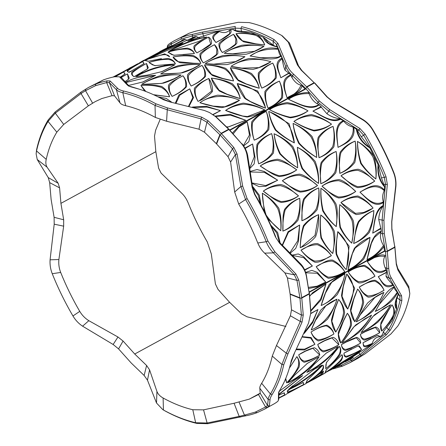 <?xml version="1.0" encoding="UTF-8"?>
<svg xmlns="http://www.w3.org/2000/svg" width="446" height="446" viewBox="0 0 446 446"><rect width="100%" height="100%" fill="white"/><g stroke="black" fill="none" stroke-linecap="round" stroke-linejoin="round"><path stroke-width="0.67" d="M228.012 156.657L216.349 143.657L219.856 134.67L232.511 148.78L235.421 154.572L230.593 162.049L228.012 156.657L232.511 148.78L233.86 147.548L237.088 153.965L235.421 154.572L240.924 186.506L234.68 192.009L230.593 162.049M300.983 264.216L301.178 265.426L279.53 243.176L279.324 242.172L300.983 264.216C303.676 267.221 305.477 270.895 306.391 275.249L309.334 293.936L301.803 298.04L299.968 298.201L290.162 294.327L287.408 277.903L284.894 272.891L264.64 253.155C261.752 250.518 259.472 247.129 257.794 242.992C252.442 229.629 246.08 216.65 238.721 204.062L234.68 192.009M301.803 298.04L298.792 280.088L295.888 273.989L294.36 274.875L296.975 280.372L287.408 277.903M284.894 272.891L294.36 274.875L273.443 252.876C270.399 249.855 267.99 246.136 266.229 241.726C260.419 227.22 253.518 213.138 245.529 199.474L240.924 186.506L242.68 186.133L237.088 153.965M329.666 109.571L328.791 111.188L358.874 130.003L359.922 128.515L329.666 109.571L319.364 100.991L306.614 86.78L314.146 82.677M319.264 104.788L318.918 104.554C309.976 110.257 298.541 103.712 288.523 99.319C294.237 95.243 301.095 93.342 309.089 93.61L308.37 92.467C300.61 92.679 293.998 94.959 288.523 99.319C298.591 103.963 310.75 111.316 319.264 104.788L326.924 113.758L328.791 111.188L318.009 102.223L305.354 88.113L305.036 88.927L229.673 129.964M233.86 147.548L221.116 133.337L228.647 129.234L241.386 143.45C244.246 146.896 246.086 150.625 246.906 154.639L252.118 187.22L254.616 194.439C262.666 208.204 269.613 222.387 275.466 236.999L279.53 243.176M314.77 82.984L327.425 97.1L332.855 101.515L363.406 119.812C367.392 122.477 370.609 125.884 373.051 130.031C381.04 143.696 387.942 157.784 393.751 172.29C395.513 176.755 396.238 181.388 395.92 186.188L391.794 221.818L391.889 228.692L394.833 247.379L387.301 251.483L385.467 251.644L384.58 251.288L309.279 292.292M299.968 298.201L296.975 280.372L298.792 280.088M295.888 273.989L274.836 251.778L267.935 241.096C262.086 226.49 255.134 212.302 247.084 198.542L242.68 186.133M241.386 143.45L229.266 129.541M243.65 145.937L248.801 141.711L250.323 135.394L247.218 121.808L238.655 126.458L232.477 132.936M249.989 168.387L254.181 163.866L255.051 157.455L252.598 143.974L244.971 148.083M250.462 171.353L257.052 169.541L264.333 171.481L277.696 180.217L265.877 186.261L259.059 186.623L252.163 183.401M261.061 205.288L259.321 195.203L253.083 186.913M280.166 242.97L277.674 232.55L270.722 225.001M282.285 244.993L288.094 231.686L299.64 225.007L298.513 241.169L295.72 248.416L290.424 253.021M304.791 270.17L312.378 266L303.648 256.695L298.268 253.952L292.37 255.051M305.755 272.779L317.173 273.275L325.719 282.056L317.463 272.439L311.854 270.365L305.638 272.406M308.749 288.506L316.944 286.839L325.468 282.195M383.387 202.434C374.607 208.55 366.963 198.721 359.967 192.159C367.164 198.643 374.194 206.754 383.337 201.865L383.064 205.6C374.305 210.01 374.595 223.229 372.705 233.147L380.94 228.692L381.207 231.234C371.273 234.891 369.606 248.862 367.025 259.566C373.464 257.331 379.1 253.049 383.934 246.716L384.58 251.288M359.967 192.159C367.415 187.721 376.864 181.31 384.391 190.091L384.246 190.659C376.24 183.128 367.549 187.9 359.967 192.159M369.862 147.894L369.595 147.464C362.944 143.116 358.668 137.162 356.772 129.602L356.243 129.078C357.904 137.251 362.447 143.523 369.862 147.894L378.091 164.685C377.132 173.511 379.295 180.925 384.58 186.924L384.391 190.091M356.243 129.078L353.65 127.344C356.215 139.185 345.784 143.517 338.023 147.37C336.97 137.385 333.497 124.718 343.359 120.732L339.913 118.781C331.222 122.728 321.806 115.436 312.925 111.126C321.912 115.698 332.214 124.083 340.677 119.076M321.142 106.627L312.925 111.126L321.454 107.046M254.209 140.172C260.403 137.769 265.264 134.246 268.793 129.596C269.501 123.614 268.648 117.566 266.24 111.45C260.051 113.881 255.212 117.354 251.722 121.875C251.176 127.545 252.001 133.638 254.209 140.172C252.263 133.767 251.711 127.902 252.559 122.572C255.77 117.789 260.33 114.081 266.24 111.45C268.353 117.504 268.843 123.492 267.706 129.412C264.595 134.029 260.096 137.619 254.209 140.172M258.686 163.81C264.846 161.469 269.746 157.89 273.392 153.078C274.34 146.762 273.749 140.273 271.62 133.622C265.431 136.008 260.559 139.548 257.007 144.231C256.26 150.28 256.824 156.808 258.686 163.81C257.063 156.947 256.762 150.659 257.766 144.95C261.083 139.999 265.704 136.225 271.62 133.622C273.465 140.195 273.693 146.583 272.311 152.783C269.089 157.611 264.55 161.285 258.686 163.81M267.856 218.785L280.751 230.76C281.632 222.994 280.974 215.457 278.783 208.143C274.39 202.027 268.916 197.043 262.348 193.196L264.227 211.376M331.4 255.642C327.659 250.317 323.116 246.326 317.775 243.678C311.905 242.869 306.469 247.558 301.011 250.195C305.215 255.591 309.808 259.583 314.792 262.181C320.418 262.956 325.954 258.279 331.4 255.642C325.937 259.187 320.362 261.005 314.67 261.094C309.803 258.931 305.248 255.302 301.011 250.195C306.363 246.638 311.804 244.798 317.329 244.681C322.859 246.939 327.548 250.596 331.4 255.642M344.741 271.698C341.642 266.563 337.639 262.705 332.738 260.124C327.191 259.371 321.605 264.032 316.186 266.68C319.771 271.971 323.824 275.845 328.356 278.31C333.792 277.758 339.25 275.556 344.741 271.698C339.267 275.215 333.781 277.044 328.301 277.189C323.863 275.182 319.821 271.675 316.186 266.68C321.577 263.118 326.918 261.245 332.203 261.061C337.327 263.285 341.508 266.831 344.741 271.698M369.99 237.383C364.17 239.636 358.958 243.293 354.364 248.355C351.459 255.179 349.341 262.371 348.003 269.925C353.723 267.672 358.991 264.032 363.802 259.009C367.069 252.297 369.132 245.088 369.99 237.383C368.926 244.943 366.59 251.918 362.977 258.306C358.556 263.553 353.567 267.427 348.003 269.925L352.412 253.584L355.233 247.931L369.99 237.383M373.837 210.54C367.944 212.781 362.804 216.449 358.422 221.545C355.15 228.073 355.194 236.135 353.684 243.505C359.509 241.258 364.705 237.595 369.26 232.522C372.07 225.682 373.592 218.356 373.837 210.54C373.374 218.205 371.551 225.314 368.368 231.859C364.209 237.127 359.314 241.013 353.684 243.505C354.531 235.901 356.22 228.776 358.74 222.136C363.066 216.884 368.095 213.021 373.837 210.54M357.458 141.41C357.419 148.852 358.512 156.223 360.736 163.52C365.096 169.653 370.135 174.804 375.861 178.969C376.742 171.203 376.084 163.665 373.893 156.356C369.5 150.235 364.025 145.251 357.458 141.41C363.797 145.429 368.948 150.581 372.906 156.853C375.482 163.922 376.469 171.297 375.861 178.969C370.314 174.648 365.43 169.396 361.21 163.219C358.891 156.05 357.642 148.78 357.458 141.41M293.903 121.485C300.476 125.722 307.188 128.877 314.034 130.946C320.568 130.215 326.394 127.952 331.512 124.155C325.201 119.573 318.522 116.378 311.475 114.572C304.847 115.43 298.987 117.738 293.903 121.485C299.076 118.051 304.93 116.127 311.47 115.709C318.511 117.042 325.19 119.851 331.512 124.155C326.282 127.668 320.351 129.697 313.722 130.238C307.054 128.415 300.448 125.499 293.903 121.485M269.501 109.677C276.353 113.373 283.322 116.088 290.418 117.828C297.069 116.93 302.934 114.611 308.013 110.87C301.362 106.761 294.416 103.996 287.168 102.574C280.411 103.634 274.524 106.003 269.501 109.677C274.63 106.293 280.54 104.303 287.235 103.689C294.438 104.637 301.368 107.029 308.013 110.87C302.806 114.36 296.835 116.473 290.095 117.22C283.182 115.681 276.319 113.167 269.501 109.677M270.811 112.42L289.114 123.743L294.332 142.887C287.33 139.42 281.002 135.16 275.36 130.115C271.854 123.916 269.646 117.705 268.743 111.489C269.891 117.655 272.289 123.821 275.935 129.976C281.381 134.982 287.514 139.286 294.332 142.887C293.669 135.941 291.433 129.518 287.625 123.609C282.34 118.341 276.046 114.304 268.743 111.489M316.677 157.449C310.048 153.647 304.088 148.992 298.798 143.484C295.653 136.822 293.752 130.126 293.094 123.397C300.359 126.53 306.647 130.84 311.955 136.32C315.082 143.004 316.654 150.051 316.677 157.449C316.387 150.168 314.502 143.328 311.029 136.922C306.118 131.219 300.141 126.709 293.094 123.397C293.981 130.065 296.066 136.693 299.338 143.289C304.451 148.791 310.226 153.513 316.677 157.449M318.555 183.406C312.351 179.37 306.82 174.414 301.964 168.543C299.255 161.502 297.727 154.416 297.382 147.291C304.334 150.82 310.249 155.52 315.127 161.38C317.814 168.432 318.957 175.774 318.555 183.406C318.689 175.886 317.223 168.727 314.162 161.931C309.697 155.883 304.105 150.999 297.382 147.291C297.95 154.355 299.645 161.357 302.477 168.298C307.171 174.191 312.535 179.231 318.555 183.406M297.655 167.808C291.026 164.005 285.066 159.35 279.776 153.842C276.632 147.18 274.73 140.484 274.073 133.755C281.337 136.889 287.625 141.198 292.933 146.678C296.06 153.363 297.633 160.409 297.655 167.808C297.365 160.527 295.481 153.686 292.007 147.28C287.096 141.577 281.119 137.067 274.073 133.755C274.959 140.418 277.044 147.052 280.317 153.647C285.429 159.15 291.205 163.872 297.655 167.808M339.813 173.371C339.802 166.046 337.99 158.319 340.276 152.002C344.1 147.035 349.056 143.411 355.15 141.12C356.505 148.563 356.393 155.665 354.815 162.433C350.863 167.462 345.862 171.108 339.813 173.371C345.583 170.896 350.238 167.088 353.773 161.948C355.785 155.392 356.243 148.446 355.15 141.12C349.285 143.651 344.529 147.514 340.878 152.716C339.378 159.016 339.027 165.901 339.813 173.371M320.791 183.73C320.78 176.404 318.968 168.677 321.254 162.361C325.078 157.393 330.034 153.77 336.128 151.478C337.483 158.921 337.371 166.024 335.793 172.786C331.841 177.82 326.84 181.466 320.791 183.73C326.561 181.254 331.216 177.447 334.751 172.307C336.763 165.745 337.221 158.804 336.128 151.478C330.263 154.004 325.508 157.867 321.856 163.069C320.356 169.374 320.005 176.259 320.791 183.73M319.002 157.728C318.561 150.625 316.286 143.222 318.31 137.117C321.984 132.272 326.896 128.688 333.039 126.357C334.818 133.454 335.085 140.289 333.842 146.873C330.051 151.813 325.106 155.431 319.002 157.728C324.816 155.236 329.404 151.484 332.777 146.478C334.45 140.061 334.539 133.354 333.039 126.357C327.141 128.916 322.464 132.746 318.99 137.842C317.764 143.885 317.764 150.514 319.002 157.728M373.062 208.053C368.63 202.941 363.462 199.273 357.553 197.06C351.777 197.149 346.241 198.966 340.945 202.517C346.213 198.643 351.872 196.463 357.909 195.995C363.713 198.654 368.764 202.674 373.062 208.053C367.721 211.945 362.107 214.113 356.226 214.559C350.768 211.878 345.672 207.864 340.945 202.517L355.434 213.378L363.797 212.419L371.836 208.711M321.979 186.16C327.236 182.275 332.95 180.084 339.127 179.593C345.538 181.143 350.528 187.097 355.713 191.457C350.411 195.354 344.741 197.533 338.709 197.985C332.543 196.374 327.626 190.397 321.979 186.16C327.286 191.139 332.788 194.751 338.481 197.004C344.613 196.87 350.355 195.019 355.713 191.457C350.734 186.383 345.12 182.799 338.86 180.697C332.861 180.808 327.236 182.626 321.979 186.16M341 175.802C346.258 171.916 351.972 169.725 358.149 169.235C364.56 170.785 369.55 176.739 374.735 181.098C369.433 184.995 363.763 187.175 357.731 187.627C351.565 186.015 346.648 180.045 341 175.802C346.308 180.781 351.81 184.393 357.502 186.651C363.635 186.512 369.377 184.661 374.735 181.098C369.756 176.025 364.142 172.44 357.882 170.339C351.883 170.45 346.258 172.268 341 175.802M346.207 269.618C348.471 262.137 349.185 254.778 348.343 247.547C346.185 241.275 342.673 235.962 337.8 231.613C336.518 239.307 336.139 246.738 336.652 253.913C339.127 260.258 342.316 265.493 346.207 269.618C342.121 265.654 338.798 260.581 336.239 254.387C334.935 247.184 337.165 239.212 337.8 231.613L349.107 246.131L346.832 267.087M320.78 215.005C326.427 219.187 330.871 224.427 334.104 230.721C336.033 238.019 333.798 245.969 332.744 253.523C328.083 249.386 324.147 244.179 320.947 237.885C319.882 230.409 319.821 222.783 320.78 215.005C320.027 222.688 320.228 230.175 321.382 237.473C324.476 243.878 328.267 249.225 332.744 253.523C334.422 245.869 334.533 238.398 333.073 231.106C330.274 224.712 326.177 219.348 320.78 215.005M320.936 188.268C327.069 192.332 332.053 197.494 335.888 203.761C338.447 211.025 336.736 219.025 336.251 226.635C331.049 222.431 326.539 217.196 322.731 210.925C321.059 203.482 320.462 195.928 320.936 188.268C320.674 195.839 321.421 203.27 323.183 210.568C326.868 216.918 331.222 222.275 336.251 226.635C337.377 218.919 336.92 211.443 334.874 204.201C331.473 197.807 326.829 192.494 320.936 188.268M339.802 204.647C345.449 208.828 349.893 214.069 353.126 220.363C355.055 227.661 352.819 235.611 351.766 243.165C347.105 239.034 343.169 233.821 339.969 227.527C338.904 220.051 338.843 212.424 339.802 204.647C339.049 212.329 339.25 219.817 340.404 227.114C343.498 233.52 347.289 238.866 351.766 243.165C353.444 235.516 353.555 228.04 352.095 220.748C349.296 214.353 345.198 208.99 339.802 204.647M299.695 198.292C300.571 205.968 300.024 213.244 298.067 220.118C293.925 225.202 288.869 228.865 282.887 231.112C283.344 223.658 282.078 215.713 284.66 209.252C288.651 204.207 293.669 200.555 299.695 198.292C293.881 200.789 289.036 204.669 285.167 209.938C283.366 216.416 282.608 223.474 282.887 231.112C288.623 228.636 293.351 224.784 297.064 219.56C299.439 212.92 300.32 205.829 299.695 198.292M318.717 187.939C319.592 195.61 319.046 202.885 317.089 209.759C312.947 214.844 307.891 218.507 301.909 220.753C302.366 213.3 301.1 205.361 303.681 198.894C307.673 193.848 312.691 190.197 318.717 187.939C312.902 190.431 308.058 194.311 304.189 199.579C302.388 206.058 301.63 213.116 301.909 220.753C307.645 218.278 312.373 214.426 316.086 209.202C318.461 202.562 319.342 195.471 318.717 187.939M301.451 247.034L315.015 235.399L318.661 214.654C319.018 222.387 318.004 229.735 315.617 236.681C311.224 241.821 306.095 245.495 300.236 247.708C300.32 239.954 301.385 232.606 303.431 225.676C307.662 220.536 312.735 216.862 318.661 214.654C312.886 217.13 307.952 221.01 303.854 226.295C301.713 232.89 300.504 240.032 300.236 247.708M296.718 169.859C291.539 173.706 285.758 175.93 279.374 176.532C272.601 175.166 266.658 169.714 260.213 166.012C265.353 162.199 271.168 159.941 277.668 159.244C284.643 160.437 290.636 165.851 296.718 169.859C290.798 165.204 284.414 162.049 277.579 160.393C271.201 160.655 265.409 162.528 260.213 166.012C266.413 170.444 272.701 173.684 279.079 175.718C285.579 175.35 291.461 173.394 296.718 169.859M317.53 185.508C312.295 189.388 306.564 191.579 300.348 192.087C293.858 190.565 288.395 184.8 282.324 180.781C287.519 176.923 293.284 174.709 299.634 174.13C306.346 175.534 311.877 181.271 317.53 185.508C312.055 180.597 306.034 177.179 299.461 175.267C293.267 175.423 287.553 177.263 282.324 180.781C288.116 185.536 294.031 189.009 300.074 191.189C306.413 190.955 312.228 189.059 317.53 185.508M298.508 195.866C293.273 199.747 287.542 201.938 281.326 202.445C274.836 200.923 269.373 195.153 263.302 191.133C268.498 187.281 274.262 185.062 280.612 184.488C287.324 185.893 292.855 191.629 298.508 195.866C293.033 190.955 287.012 187.537 280.439 185.625C274.245 185.781 268.531 187.621 263.302 191.133C269.094 195.894 275.009 199.368 281.052 201.547C287.391 201.313 293.206 199.418 298.508 195.866M309.089 93.61C310.912 98.259 313.599 101.632 317.145 103.74L318.918 104.554M394.833 247.379L391.822 229.428L391.694 221.818L395.686 185.971C395.964 181.383 395.262 176.956 393.573 172.686C387.725 158.074 380.772 143.891 372.728 130.126C370.392 126.162 367.326 122.895 363.529 120.331L332.894 101.799L326.885 96.894L314.882 83.447M359.922 128.515L365.196 134.229C373.246 147.994 380.193 162.177 386.041 176.783L387.334 184.471L383.939 220.357L384.307 233.526L387.301 251.483M301.178 265.426C303.732 268.308 305.449 271.826 306.324 275.985L309.334 293.936M384.307 233.526L382.478 233.815L385.467 251.644M383.488 245.467C378.922 252.23 373.436 256.929 367.025 259.566L371.423 243.254L374.25 237.584L381.168 231.625L380.639 233.342C379.947 237.071 380.901 241.113 383.488 245.467L383.934 246.716M241.922 143.657C244.915 147.264 246.828 151.172 247.658 155.37L252.698 187.816L252.118 187.22M233.252 133.778L239.023 126.854L247.218 121.808L249.465 135.077L243.399 145.574M280.751 230.76C275.199 226.434 270.315 221.183 266.1 215.011C263.781 207.842 262.532 200.572 262.348 193.196C268.687 197.216 273.833 202.367 277.797 208.644C280.372 215.713 281.359 223.084 280.751 230.76M326.924 113.758C330.932 116.529 335.264 118.201 339.913 118.781M353.65 127.344L353.109 127.099C348.967 126.056 345.856 124.055 343.771 121.1L343.359 120.732M356.772 129.602L361.293 136.738L369.595 147.464M343.771 121.1C334.645 126.04 337.104 137.273 338.023 147.37C345.717 143.322 354.375 138.511 353.109 127.099M357.625 130.968L358.874 130.003L363.635 135.16C371.63 148.825 378.526 162.907 384.335 177.413L381.43 177.848L378.091 164.685M378.258 165.154C377.729 173.31 379.802 180.307 384.474 186.155L384.58 186.924M380.639 233.342L382.478 233.815L382.116 220.04L385.5 184.354L383.855 184.505L384.474 186.155M383.337 201.865C382.15 198.141 382.451 194.406 384.246 190.659M383.064 205.6L382.824 206.37C380.31 210.15 378.944 214.526 378.721 219.493L380.8 228.185L372.705 233.147C374.74 223.496 374.69 211.443 382.824 206.37M380.94 228.692L380.8 228.185M381.168 231.625L381.207 231.234M325.719 282.056L317.084 286.193L308.576 287.369M292.832 255.525L303.637 257.637L312.378 266L304.612 269.769M289.978 252.598L297.772 240.784L299.64 225.007L288.456 232.232L282.574 245.272M271.101 225.849L276.76 233.041L279.413 242.256M252.698 187.816L254.939 194.345C262.928 208.009 269.83 222.097 275.639 236.603L275.466 236.999M252.665 187.554L258.273 195.315L260.615 204.458M252.107 182.955L265.654 185.575L277.696 180.217L264.283 172.351L250.557 171.972M245.183 148.473L252.598 143.974L254.276 156.841L249.866 167.624M386.041 176.783L384.335 177.413L385.5 184.354L387.334 184.471M381.43 177.848L383.855 184.505M264.4 409.244L274.691 403.524C276.91 402.13 278.137 401.116 278.376 400.475L278.533 393.545L279.703 390.378C284.899 381.854 288.763 371.942 291.294 360.647L293.775 354.447L308.554 323.06L310.79 313.042L309.279 293.552L301.752 297.655L303.263 315.015L302.048 322.09L287.915 353.934L283.762 364.744C281.231 376.039 277.367 385.952 272.171 394.481C270.672 396.934 269.958 398.707 270.036 399.8L269.351 405.955L264.4 409.244L257.086 412.662L255.368 412.076L265.571 406.997L258.468 394.537L260.191 393.221L259.806 388.254C259.583 387.334 260.202 385.673 261.663 383.276C266.413 375.471 269.953 366.4 272.266 356.07L276.464 345.527L290.385 315.768L291.494 309.819L290.112 293.942L299.918 297.817L301.412 315.049L300.32 321.449L290.385 315.768M278.711 392.363L278.544 393.026M386.336 334.846L384.982 333.937L388.544 329.705C393.701 321.237 397.537 311.392 400.051 300.18L399.789 295.96L389.592 278.443C387.981 275.873 387.089 272.556 386.916 268.492L388.761 268.459C388.94 272.339 389.793 275.522 391.32 277.997L401.578 295.748L401.874 300.431C399.337 311.732 395.474 321.638 390.278 330.168L386.336 334.846L361.137 355.406L349.898 362.687L342.383 366.177L340.872 365.519L351.069 360.44L359.944 354.503L384.982 333.937L383.343 331.841M388.761 268.459L387.251 251.098L394.782 246.995M353.516 360.535L357.43 358.59L365.157 353.79L390.886 333.998L397.81 326.065C403.006 317.541 406.869 307.628 409.406 296.334L409.802 293.557L408.765 288.127L397.854 269.925L396.288 264.366L394.905 247.987M321.153 305.504C326.818 303.191 332.153 299.584 337.165 294.683C340.9 288.188 343.509 281.192 344.998 273.699C339.306 275.957 334.026 279.592 329.159 284.598C325.797 291.271 323.127 298.24 321.153 305.504L325.508 293.005L331.646 282.351L344.998 273.699C342.244 288.83 332.348 301.228 321.153 305.504M311.213 329.94C316.805 327.576 322.218 324.019 327.453 319.258C331.657 313.047 334.829 306.357 336.975 299.188C331.317 301.507 325.965 305.103 320.908 309.976C317.084 316.42 313.85 323.071 311.213 329.94L315.556 320.339L325.781 305.872L336.975 299.188C332.85 313.599 322.196 325.468 311.213 329.94M285.501 379.011L286.633 382.885C292.03 377.561 296.189 372.265 299.121 367.002C299.846 362.877 299.099 359.426 296.869 356.638L289.382 368.073M302.661 382.596L303.057 382.635L303.737 384.446L303.302 382.439L287.687 390.3C286.945 392.095 287.308 392.792 288.779 392.396L303.737 384.446C297.883 387.619 293.083 389.96 289.331 391.471C287.692 392.279 287.146 391.889 287.687 390.3L291.127 388.421M302.338 385.545L305.036 384.145L323.545 371.044L322.787 373.631L314.268 379.117L308.253 382.25M301.345 385.667C302.923 385.305 303.012 385.377 301.608 385.89L286.694 393.902M325.346 372.912L314.268 379.117M357.001 352.552L360.513 350.645L326.02 372.315C336.089 366.974 350.422 359.158 360.513 350.645C350.127 358.735 336.016 366.456 326.02 372.315M391.978 304.847C387.602 311.236 383.967 317.078 381.074 322.374C380.31 326.461 380.533 329.365 381.743 331.099C387.139 325.77 391.298 320.473 394.231 315.21C394.955 311.091 394.208 307.634 391.978 304.847C393.941 307.757 394.342 311.236 393.188 315.289C390.707 320.557 386.894 325.831 381.743 331.099L380.828 324.621L388.421 310.455L391.978 304.847M359.253 287.051C361.555 291.807 364.505 295.168 368.095 297.125C372.717 297.437 378.687 292.966 384.045 290.279C382.233 285.836 379.345 282.513 375.376 280.317C370.498 279.837 364.622 284.381 359.253 287.051C364.756 283.522 369.896 281.532 374.668 281.075C378.933 283.004 382.06 286.07 384.045 290.279C378.431 293.741 373.146 295.642 368.195 295.982C364.633 294.499 361.65 291.522 359.253 287.051M348.259 271.921C351.214 276.999 354.726 280.662 358.785 282.909C363.746 283.433 369.561 278.861 374.958 276.208C372.494 271.358 369.043 267.723 364.605 265.298C359.225 265.872 353.773 268.079 348.259 271.921C353.689 268.386 358.93 266.463 363.981 266.15C368.68 268.258 372.338 271.614 374.958 276.208C369.388 279.698 364.003 281.554 358.801 281.772C354.804 279.993 351.292 276.71 348.259 271.921M347.713 309.045C344.803 305.722 342.734 301.234 341.513 295.575C342.405 288.685 344.156 281.493 346.765 273.995L343.247 286.756L342.015 296.306L347.713 309.045C351.147 302.21 353.109 295.397 353.6 288.623C352.786 282.931 350.506 278.059 346.765 273.995M347.239 274.613L354.67 288.3L348.298 307.751M357.107 290.502L353.817 299.127L350.868 310.901L354.787 321.722C352.468 318.862 351.03 314.809 350.472 309.569C352.045 303.129 354.436 296.295 357.642 289.069C361.037 292.699 363.033 297.142 363.629 302.405C362.821 308.61 358.277 315.478 354.787 321.722C358.813 315.333 361.405 308.95 362.57 302.572C362.425 297.331 360.781 292.832 357.642 289.069M346.732 314.525L343.515 320.964L338.436 334.232L340.744 342.98C338.988 340.644 338.168 337.12 338.28 332.415C340.532 326.505 343.554 320.122 347.345 313.27C350.16 316.526 351.526 320.523 351.442 325.251C349.157 331.138 345.594 337.048 340.744 342.98C345.338 337.115 348.549 331.25 350.389 325.374C350.902 320.685 349.887 316.649 347.345 313.27M338.085 300.86L334.795 309.485L331.846 321.259L335.766 332.08C333.446 329.22 332.008 325.167 331.45 319.927C333.023 313.488 335.414 306.653 338.62 299.428C342.015 303.057 344.011 307.5 344.607 312.763C343.799 318.968 339.255 325.836 335.766 332.08C339.791 325.692 342.383 319.308 343.548 312.93C343.403 307.69 341.759 303.191 338.62 299.428M361.076 332.588L371.958 317.597L374.863 314.491L390.568 304.785C387.139 311.024 382.863 316.855 377.74 322.274C372.064 326.656 366.506 330.096 361.076 332.588C371.596 327.632 383.789 317.173 390.568 304.785L383.783 308.56L373.062 316.365L361.505 332.019M342.054 342.946L352.937 327.955L355.841 324.85L371.546 315.144C368.117 321.382 363.841 327.213 358.718 332.632C353.042 337.014 347.484 340.454 342.054 342.946C352.574 337.99 364.767 327.531 371.546 315.144L364.761 318.918L354.04 326.717L342.483 342.372M356.215 321.806C359.498 315.439 363.284 309.184 367.576 303.04C372.862 298.318 378.286 294.767 383.861 292.392C381.074 299.154 377.344 305.454 372.666 311.291C367.209 315.88 361.723 319.381 356.215 321.806C366.952 317.106 378.403 305.895 383.861 292.392L374.913 297.493L360.301 314.748L356.215 321.806M351.799 348.856L344.011 353.104L358.289 345.845L361.606 349.48C355.64 352.937 350.589 355.495 346.47 357.162C344.624 356.99 343.805 355.635 344.011 353.104C343.994 355.412 344.97 356.432 346.943 356.164C350.907 354.949 355.797 352.719 361.606 349.48L359.259 345.912L357.43 346.135M341.391 344.647C347.267 341.017 352.424 338.598 356.867 337.388C359.448 338.475 360.714 340.37 360.658 343.074C354.732 346.642 349.625 349.118 345.343 350.511C343.102 349.815 341.787 347.858 341.391 344.647C341.937 347.612 343.381 349.212 345.717 349.458C349.915 348.504 354.893 346.38 360.658 343.074L356.36 337.823L346.263 342.015L341.391 344.647M360.413 334.288C366.289 330.659 371.446 328.239 375.889 327.029C378.47 328.117 379.736 330.012 379.68 332.716C373.754 336.284 368.647 338.759 364.365 340.153C362.124 339.456 360.808 337.499 360.413 334.288C360.959 337.254 362.403 338.854 364.739 339.099C368.937 338.146 373.915 336.022 379.68 332.716L375.381 327.464L365.285 331.657L360.413 334.288M322.91 365.062C324.041 366.696 323.645 368.836 321.717 371.49C317.591 375.276 312.351 379.15 306.001 383.108L307.071 380.494L322.91 365.062C323.768 366.79 323.038 368.937 320.713 371.501C317.028 375.348 312.122 379.217 306.001 383.108M326.801 361.935L325.898 364.633L325.731 368.708C331.389 364.103 335.771 359.504 338.871 354.91C340.632 351.565 340.816 348.722 339.423 346.369C341.084 348.61 341.24 351.442 339.897 354.871C336.351 359.437 331.629 364.053 325.731 368.708L326.355 362.698L339.423 346.369L332.337 354.932M341.931 354.704C343.063 356.337 342.667 358.478 340.738 361.132C336.613 364.917 331.372 368.792 325.022 372.756L326.093 370.135L341.931 354.704C342.79 356.432 342.06 358.578 339.735 361.143C336.05 364.99 331.144 368.859 325.022 372.756M287.832 382.729C298.168 377.494 311.046 367.866 319.107 356.778C311.503 368.424 298.458 378.169 287.832 382.729L294.951 374.874L307.472 363.273L319.107 356.778L306.792 363.713M306.854 372.377C317.19 367.136 330.068 357.508 338.129 346.419C330.525 358.066 317.48 367.811 306.854 372.377L313.973 364.516L326.494 352.914L338.129 346.419L325.814 353.36M288.779 389.135C298.937 383.599 312.462 374.885 321.733 365.235C312.981 375.298 298.998 384.268 288.779 389.135L314.307 369.26L321.733 365.235L313.627 369.639M333.931 333.937C328.156 337.661 322.91 339.997 318.199 340.95C315.082 339.356 312.691 336.39 311.029 332.047C316.744 328.278 322.045 325.987 326.935 325.173C330.436 327.069 332.772 329.99 333.931 333.937C332.577 330.207 329.984 327.503 326.143 325.831C321.627 326.478 316.593 328.546 311.029 332.047C312.802 336.111 315.255 338.704 318.388 339.824C323.094 339.306 328.273 337.349 333.931 333.937M338.793 344.725C332.939 348.371 327.765 350.779 323.272 351.933C320.602 350.757 318.756 348.259 317.742 344.44C323.54 340.738 328.763 338.386 333.424 337.388C336.462 338.91 338.252 341.357 338.793 344.725L331.913 337.934L324.694 340.744L317.742 344.44C318.896 347.997 320.83 350.132 323.551 350.835C328.005 350.116 333.084 348.081 338.793 344.725M319.771 355.083C313.917 358.729 308.743 361.132 304.25 362.291C301.58 361.115 299.734 358.617 298.72 354.799C304.518 351.091 309.741 348.744 314.402 347.746C317.44 349.268 319.23 351.716 319.771 355.083L312.891 348.293L305.672 351.102L298.72 354.799C299.874 358.355 301.808 360.491 304.529 361.193C308.983 360.474 314.062 358.439 319.771 355.083M371.925 343.86C362.303 349.424 363.607 345.817 363.033 342.745C363.797 345.801 363.022 347.651 372.232 343.392L369.689 345.661L345.037 361.957L351.743 358.478M370.816 338.492L363.033 342.745L377.372 335.47L380.427 336.49L379.942 336.708L378.331 335.576L376.641 335.71M396.572 309.061L395.502 303.141L398.3 294.104C394.732 301.368 394.158 306.357 396.572 309.061L392.001 320.797L383.443 331.595L382.545 334.522L380.427 336.49M398.3 294.104L397.52 292.648C392.458 303.224 382.768 307.478 375.237 311.447C380.349 302.951 385.11 290.859 394.186 286.767L392.848 284.699C384.502 288.133 382.222 281.922 378.275 276.693C382.127 282.084 384.58 290.262 393.255 285.206M386.186 270.125L386.041 269.713C376.519 274.792 372.181 268.057 367.281 261.562C373.48 257.186 379.345 255.474 384.887 256.439L385.049 255.43C379.708 253.166 373.168 258.73 367.281 261.562C372.081 268.302 376.653 276.843 386.186 270.125L386.509 272.194L378.275 276.693L386.47 272.5L385.985 276.219C387.111 278.376 389.403 281.203 392.848 284.699M309.229 291.907L384.53 250.908L385.416 251.26L386.916 268.492L385.01 267.488C383.242 262.783 383.198 259.104 384.887 256.439M309.747 296.189L312.702 292.632L325.976 284.057L309.686 295.637M310.851 311.113L320.947 300.097L325.792 284.749M304.217 333.435L312.691 322.714L317.948 309.546L310.767 313.404M302.745 336.702L311.13 337.533L314.909 344.295L304.256 349.987L296.356 349.686M290.34 364.594L294.499 353.137M280.685 388.722L283.873 382.646M279.19 391.287L295.28 379.618L302.711 375.593L279.14 394.375M279.001 397.916L284.715 394.805L284.319 392.792L279.174 394.966M283.327 395.903L278.962 398.122M260.202 393.182L249.269 399.137L258.468 394.537M269.351 405.955L267.55 405.514L265.571 406.997L267.16 407.622M260.191 393.221L267.55 405.514L268.202 399.544C268.118 398.423 268.866 396.583 270.432 394.019C275.589 385.55 279.425 375.705 281.944 364.493L286.282 353.165L300.32 321.449L302.048 322.09M394.833 246.131L396.327 263.369L397.754 268.392L408.759 286.477L409.802 293.557M36.126 153.809L36.594 149.666C39.131 138.371 42.994 128.459 48.19 119.929L55.114 112.002L80.843 92.21L81.016 93.543L55.321 113.15L48.045 121.418C42.888 129.892 39.047 139.732 36.533 150.943L36.126 153.809L37.241 159.523L48.246 177.608L49.673 182.631L51.117 199.485L54.111 217.308L54.206 224.182L50.08 259.812C49.774 264.662 50.498 269.295 52.249 273.71C58.058 288.216 64.96 302.304 72.949 315.969C75.43 320.156 78.647 323.562 82.594 326.188L113.145 344.485L118.575 348.9L131.23 363.016L144.136 375.465L147.47 380.165L156.518 403.011L162.818 409.651L164.418 410.588C175.462 416.67 186.277 420.946 196.853 423.41L207.808 423.7L245.885 415.795L244.447 415.109L255.368 412.076M103.611 79.823L95.884 83.999L103.611 79.823C107.414 78.451 111.076 77.431 114.6 76.762L119.456 76.801L121.635 77.833L129 85.95L127.439 85.119L128.682 86.084L131.035 86.903C141.611 89.367 152.426 93.643 163.476 99.726L170.093 101.978L204.419 110.485L209.469 112.515L216.366 117.092L229.551 129.836L228.932 129.53L221.4 133.627L220.14 134.96L216.633 143.946L204.485 132.206L198.988 129.201L166.592 121.245L155.364 117.437C145.262 111.879 135.372 107.965 125.688 105.708C122.734 105.022 120.833 104.057 119.98 102.825L114.494 95.806L112.063 95.678L101.816 98.544L95.199 101.632L88.375 105.836L63.717 124.434L56.815 132.167C52.059 139.972 48.525 149.036 46.211 159.367C45.52 162.539 45.804 165.137 47.059 167.166L58.181 183.289L59.591 187.861L60.924 203.359L63.678 219.783L63.666 226.167L58.883 259.533C58.454 263.976 59.056 268.28 60.684 272.445C66.036 285.814 72.391 298.787 79.756 311.38C82.036 315.233 85.063 318.332 88.838 320.685L117.967 337.009L123.074 341.028L134.725 354.018L146.6 365.48L149.577 369.857L156.931 391.443C157.934 394.063 159.997 396.249 163.108 397.999C173.215 403.563 183.105 407.471 192.789 409.729L203.543 409.868L234.072 403.251L249.269 399.137M310.79 310.923L309.329 292.688M336.54 366.98L340.872 365.519M310.829 309.925L310.79 313.042M325.976 284.057L320.574 299.138L310.845 310.5M292.86 385.69L290.051 388.087M314.592 363.813L307.394 371.802M295.57 374.172L288.372 382.161M341.229 355.406L337.923 358.612M326.511 369.544L325.106 372.594M322.207 365.765L318.901 368.97M307.489 379.903L306.084 382.952M306.798 382.997L320.663 374.673L323.545 371.044L319.921 373.804M340.499 364.605L330.291 370.158M289.331 368.229L296.869 356.638C298.831 359.543 299.233 363.022 298.079 367.075C295.598 372.349 291.784 377.617 286.633 382.885L285.763 378.375M386.509 272.194L386.47 272.5M386.041 269.713L385.01 267.488M397.52 292.648L397.258 292.292C394.598 289.27 393.584 287.492 394.231 286.962L394.186 286.767M394.231 286.962L379.323 304.389L375.237 311.447C383.482 307.868 390.819 301.485 397.258 292.292M392.001 320.797L389.564 323.668M396.633 308.688L396.572 298.179M383.911 330.793L382.545 334.522M372.232 343.392C373.408 339.255 375.978 337.025 379.942 336.708M353.26 357.486L345.037 361.957M283.678 392.948L284.063 392.987L284.715 394.805L279.023 397.81M278.806 391.755L278.811 398.679M279.112 394.035L302.711 375.593L294.851 379.858M293.591 354.787L290.731 363.038M296.696 349.028L304.585 349.168L314.909 344.295L310.667 338.096L302.566 337.092M310.756 313.644L317.948 309.546L312.679 321.549L304.925 331.813M134.725 354.018L229.64 302.338L217.988 289.342L215.407 283.951L211.32 253.991L207.279 241.938C199.919 229.35 193.558 216.371 188.206 203.008C186.556 198.916 184.276 195.526 181.36 192.839L161.106 173.109L158.592 168.097L155.838 151.673L154.506 136.181L155.615 130.232L160.108 119.534M285.892 326.466L247.012 316.799L241.515 313.794L229.64 302.338M162.818 409.651L163.442 410.013C174.408 416.046 185.146 420.288 195.655 422.741L207.117 423.009L239.179 416.408L234.072 403.251M239.023 402.002L244.447 415.109L239.179 416.408L240.054 417.211M245.885 415.795C249.431 415.126 253.094 414.105 256.885 412.734M332.989 368.926L342.383 366.177M282.195 35.758L289.482 42.989L298.53 65.835L301.864 70.535L314.43 82.973L301.15 70.133L297.437 64.949L288.228 42.075L281.582 35.412C270.538 29.33 259.723 25.054 249.141 22.59L238.186 22.3L200.103 30.205C196.575 30.874 192.912 31.895 189.115 33.266L174.074 40.854L188.881 33.355M189.115 33.266L181.388 37.442L188.914 33.338M168.722 47.22L170.511 45.999C160.064 51.758 161.982 49.969 163.676 49.974L114.722 76.74M139.202 63.003L141.873 61.554M137.747 63.745L120.565 73.133M159.306 52.098L144.393 60.11C142.988 60.623 143.071 60.695 144.655 60.333L159.451 52.098C160.599 51.106 160.549 51.106 159.306 52.098M140.964 61.855L143.283 60.595L144.655 60.333L143.818 60.411M160.387 51.39L159.674 51.73M113.016 77.074L141.376 62.117L129.418 68.149M114.405 76.796L122.371 72.464L113.061 77.069M163.676 49.974L162.835 50.058L163.676 49.974M160.064 51.457L162.835 50.058M127.394 69.654L140.691 62.479M149.728 57.567L159.947 51.764M144.169 60.333L145.335 59.954L144.688 60.305M142.307 61.515L140.501 62.368M113.552 76.963L121.669 72.843M164.29 49.634L163.727 49.941M171.314 42.465L171.019 44.126C168.677 45.603 167.401 46.668 167.189 47.321L167.624 45.525C167.847 44.901 169.079 43.881 171.314 42.465L174.074 40.854M103.383 79.912L88.57 87.41L95.845 84.015L103.416 79.895M171.821 45.537L171.019 44.126L180.981 39.136L181.388 37.442M221.4 133.627L208.115 120.794L201.631 117.12L167.378 107.882L155.944 103.823C144.894 97.741 134.084 93.47 123.503 91.006C120.431 90.282 118.38 89.317 117.343 88.102L110.14 80.96L107.085 80.865L106.639 82.571L95.483 85.693L85.515 90.683L92.617 103.143M80.843 92.21L88.57 87.41M88.375 105.836L81.016 93.543L85.515 90.683L85.81 89.033M155.838 151.673L60.924 203.359M201.631 117.12L201.09 118.892L206.95 122.215L204.485 132.206M198.988 129.201L201.09 118.892L166.999 109.677L155.03 105.429C144.064 99.391 133.326 95.149 122.823 92.696C119.606 91.948 117.471 90.945 116.406 89.685L109.381 82.649L114.494 95.806M112.063 95.678L106.639 82.571L109.381 82.649L110.14 80.96M314.43 82.973L306.898 87.07L305.32 89.222L229.952 130.26M220.14 134.96L206.95 122.215L208.12 120.794M107.085 80.865C103.517 81.546 99.848 82.566 96.08 83.92M95.884 83.999L95.483 85.693M306.898 87.07L293.63 74.226L292.453 75.658C289.192 72.731 286.956 69.665 285.741 66.448L276.604 44.511L273.142 41.116C262.176 35.078 251.438 30.835 240.929 28.382L235.17 28.137L202.763 33.656L192.137 36.014L180.981 39.136M185.246 39.46L184.365 39.32L164.892 49.506L185.246 39.46L187.259 40.43M184.365 39.32L181.79 40.218M233.933 29.704L233.147 29.553C235.828 31.839 241.66 32.736 250.635 32.235L235.254 30.596L233.933 29.704L235.789 30.629L235.17 28.137L235.243 26.42L202.729 32.045L192.583 34.309C189.02 34.989 185.352 36.009 181.583 37.364M301.011 85.208C298.692 90.856 294.037 95.048 287.051 97.785C284.554 89.178 281.342 80.492 290.842 75.374L290.591 74.995C279.815 79.176 284.28 89.066 287.051 97.785C292.425 94.435 300.894 92.054 301.948 85.788L301.011 85.208C297.655 84.478 294.644 81.936 291.979 77.582L292.453 75.658L305.638 88.403M301.948 85.788L305.32 89.222M228.932 129.53L215.647 116.69L209.469 112.515M119.456 76.801L127.439 85.119M115.536 76.612L123.587 72.001L114.94 76.701M123.587 72.001L124.847 73.858L124.568 74.365M181.087 75.028C166.982 73.746 151.512 78.134 141.655 84.344C146.701 81.122 152.604 78.334 159.373 75.987C166.732 74.716 173.968 74.398 181.087 75.028C176.059 78.334 170.138 81.044 163.331 83.162C155.888 83.943 148.663 84.333 141.655 84.344L161.725 83.413L173.907 78.836L181.087 75.028M200.109 64.67C186.004 63.388 170.534 67.775 160.677 73.986C165.722 70.763 171.626 67.976 178.394 65.629C185.753 64.358 192.99 64.04 200.109 64.67C195.08 67.976 189.16 70.685 182.353 72.804C174.91 73.584 167.685 73.98 160.677 73.986L180.747 73.06L192.928 68.478L200.109 64.67M161.151 71.973L174.642 64.988C160.906 65.467 145.747 70.903 135.768 76.79C145.329 70.284 160.671 64.754 174.642 64.988L162.166 71.55L147.202 75.134L135.768 76.79M137.34 76.522L147.637 75.079M199.345 100.684L211.61 91.112L208.789 78.479C202.846 81.306 198.381 84.729 195.393 88.754C194.707 92.629 195.593 96.843 198.041 101.404C195.309 96.804 194.088 92.411 194.378 88.219C197.756 84.417 202.556 81.172 208.789 78.479C211.543 82.493 212.764 86.819 212.452 91.463C209.062 95.477 204.262 98.789 198.041 101.404M201.96 65.406C196.023 68.294 191.568 71.605 188.586 75.324C187.838 78.647 188.691 82.215 191.15 86.028C188.402 82.164 187.197 78.44 187.537 74.856C189.845 71.137 196.742 68.45 201.96 65.406C204.658 68.656 205.857 72.308 205.556 76.361C202.222 80.068 197.422 83.291 191.15 86.028C197.11 83.268 201.581 80.141 204.563 76.645C205.244 72.442 204.374 68.695 201.96 65.406M182.938 75.759C177.001 78.652 172.546 81.964 169.564 85.682C168.817 89.005 169.67 92.573 172.128 96.386C169.38 92.523 168.175 88.799 168.516 85.214C170.824 81.495 177.72 78.808 182.938 75.759C185.636 79.014 186.835 82.666 186.534 86.719C183.2 90.426 178.4 93.649 172.128 96.386C178.088 93.627 182.559 90.499 185.542 87.003C186.222 82.8 185.352 79.053 182.938 75.759M259.26 88.23C257.888 82.8 255.045 78.134 250.713 74.242C244.776 70.864 237.997 68.701 230.381 67.764C238.197 68.517 245.233 70.418 251.483 73.473C255.558 77.743 258.15 82.666 259.26 88.23C251.544 86.262 244.564 83.731 238.32 80.637C234.239 76.4 231.597 72.113 230.381 67.764L238.075 79.862L246.292 83.965L258.167 87.873M204.519 64.893L211.599 74.449L222.682 78.446L233.52 80.927C225.715 79.583 218.679 77.766 212.413 75.474C208.31 72.046 205.678 68.517 204.519 64.893C212.285 64.921 219.304 66.058 225.57 68.31C229.673 71.784 232.321 75.987 233.52 80.927C232.071 76.138 229.177 72.196 224.845 69.108C218.863 66.504 212.09 65.099 204.519 64.893M240.238 98.588C238.866 93.153 236.023 88.492 231.691 84.601C225.754 81.222 218.975 79.059 211.359 78.122C219.176 78.875 226.211 80.776 232.461 83.831C236.536 88.102 239.128 93.024 240.238 98.588C232.522 96.62 225.542 94.089 219.298 90.995C215.217 86.758 212.575 82.471 211.359 78.122L219.053 90.22L227.27 94.323L239.145 98.231M265.515 108.127C264.311 102.101 261.59 96.771 257.348 92.144C251.544 88.052 244.843 85.192 237.255 83.569L245.423 98.298L250.301 101.493L265.515 108.127C257.961 105.574 251.12 102.385 244.999 98.56C241.024 93.61 238.443 88.615 237.255 83.569L257.654 90.984L265.141 106.85M224.243 53.269L232.723 53.815L254.465 51.284L263.976 46.373C258.959 49.779 253.033 52.399 246.198 54.234C238.705 54.423 231.385 54.1 224.243 53.269C229.266 49.941 235.187 47.248 242.005 45.197C249.465 44.539 256.785 44.929 263.976 46.373C249.676 43.373 233.994 46.758 224.243 53.269M205.221 63.627L213.701 64.174L235.443 61.637L244.954 56.731C239.937 60.138 234.011 62.758 227.176 64.592C219.683 64.781 212.363 64.458 205.221 63.627C210.244 60.299 216.165 57.606 222.983 55.555C230.443 54.897 237.763 55.287 244.954 56.731C230.654 53.732 214.972 57.11 205.221 63.627M270.867 61.749C256.55 57.133 240.756 59.519 231.073 66.348C236.034 62.942 241.966 60.344 248.857 58.549C256.405 58.465 263.742 59.53 270.867 61.749C265.888 65.233 259.951 67.764 253.055 69.342C245.523 68.968 238.197 67.97 231.073 66.348L241.827 68.115L258.769 67.647L269.557 62.451M196.926 52.857L202.06 50.03L210.702 44.009L208.594 37.135C210.936 38.679 211.872 40.887 211.41 43.747C209.007 46.925 202.155 49.863 196.926 52.857C194.406 50.643 193.447 48.363 194.049 46.01C196.547 43.178 203.359 40.112 208.594 37.135C202.685 40.173 198.202 43.223 195.142 46.284C194.105 48.463 194.701 50.654 196.926 52.857M203.37 62.897L210.59 58.85L216.416 54.579L216.862 49.155L214.481 44.689C217.046 47.098 218.15 50.041 217.799 53.503C215.474 57.116 208.589 59.864 203.37 62.897C200.694 59.842 199.574 56.832 200.014 53.854C202.395 50.576 209.263 47.7 214.481 44.689C208.555 47.655 204.09 50.838 201.09 54.228C200.226 56.993 200.984 59.881 203.37 62.897M222.392 52.539L229.612 48.491L235.438 44.221L235.884 38.796L233.503 34.331C236.068 36.745 237.172 39.683 236.82 43.145C234.496 46.758 227.611 49.506 222.392 52.539C219.716 49.484 218.596 46.473 219.036 43.496C221.417 40.218 228.285 37.347 233.503 34.331C227.577 37.297 223.111 40.48 220.112 43.87C219.248 46.635 220.006 49.523 222.392 52.539M163.944 65.055L175.378 63.906C174.135 61.342 171.61 59.82 167.796 59.346C162.21 59.324 155.927 60.377 148.942 62.507C156.111 60.216 162.595 58.883 168.393 58.51C172.039 59.368 174.369 61.169 175.378 63.906L154.74 65.64L148.942 62.507M149.126 62.652L152.705 64.904L155.749 65.69M200.811 63.432C199.423 60.099 196.697 57.746 192.622 56.374C186.824 55.46 180.295 55.678 173.042 57.021C180.474 55.499 187.22 55.003 193.263 55.544C197.149 57.305 199.663 59.931 200.811 63.432C193.062 63.527 186.155 63.287 180.1 62.708C176.226 60.991 173.873 59.095 173.042 57.021L178.277 61.726L193.859 63.26L200.811 63.432M182.966 54.702L194.4 53.548C193.157 50.983 190.632 49.467 186.818 48.988C181.232 48.965 174.949 50.019 167.964 52.149C175.133 49.857 181.617 48.525 187.415 48.151C191.061 49.01 193.391 50.811 194.4 53.548L173.762 55.282L167.964 52.149M168.148 52.293L171.727 54.546L174.771 55.337M148.936 58.833L164.691 53.854L169.619 56.843C168.599 55.059 166.347 54.384 162.868 54.802C157.583 55.672 151.618 57.567 144.972 60.494L148.758 61.269M161.463 58.616L148.161 61.28L144.972 60.494M182.955 43.017C170.249 46.579 155.732 54.245 145.87 59.864C156.128 54.602 170.45 47.081 182.955 43.017L178.584 45.414M146.801 59.452L178.857 45.263M181.918 43.591L178.863 45.258M168.789 51.368L198.844 41.433L206.883 37.046C193.447 38.707 178.506 45.308 168.789 51.368C178.935 45.799 193.648 39.315 206.883 37.046L198.353 41.695M174.509 49.751L169.53 51.151M264.673 44.979C263.458 40.742 260.832 37.302 256.796 34.665C250.596 33.26 243.678 32.926 236.04 33.662C243.494 33.104 250.189 33.712 256.115 35.485C260.358 37.732 263.207 40.898 264.673 44.979L255.82 43.842L242.345 40.764L236.04 33.662C237.071 36.522 239.608 39.242 243.639 41.835C249.844 43.29 256.857 44.338 264.673 44.979M261.808 88.124C268.057 85.576 272.874 82.187 276.247 77.961C276.626 72.837 275.461 67.876 272.735 63.07C275.165 67.864 275.979 72.843 275.188 78.005C272.199 82.109 267.739 85.481 261.808 88.124C259.444 82.884 258.602 78.061 259.282 73.662C262.298 69.364 266.78 65.835 272.735 63.07C266.474 65.69 261.668 69.013 258.323 73.049C258.005 77.766 259.165 82.789 261.808 88.124M268.029 108.144C274.223 105.685 279.057 102.223 282.53 97.752C283.043 92.171 282 86.63 279.391 81.127C281.705 86.596 282.39 92.116 281.454 97.68C278.393 102.067 273.922 105.557 268.029 108.144C265.838 102.273 265.108 96.899 265.844 92.01C268.927 87.466 273.443 83.842 279.391 81.127C273.142 83.67 268.325 87.076 264.941 91.352C264.539 96.565 265.565 102.162 268.029 108.144M225.587 110.43C232.639 113.513 239.803 115.72 247.084 117.053C253.858 115.949 259.75 113.568 264.768 109.917L247.491 116.557L242.618 116.021L225.587 110.43C230.733 107.096 236.687 105.022 243.455 104.202C250.769 104.704 257.877 106.611 264.768 109.917C257.86 106.354 250.713 104.091 243.321 103.121C236.525 104.392 230.615 106.828 225.587 110.43M199.908 102.725C207.078 105.111 214.364 106.745 221.779 107.614C228.586 106.304 234.501 103.851 239.524 100.261L224.678 106.828L213.149 106.109L199.908 102.725C209.57 95.578 225.353 94.162 239.524 100.261C232.438 97.34 225.158 95.65 217.681 95.182C210.846 96.693 204.92 99.207 199.908 102.725M145.859 91.48L140.93 85.454L144.799 91.084M154.004 94.926L169.564 96.771L153.53 94.708M169.564 96.771C168.348 92.534 165.722 89.094 161.686 86.457C155.487 85.047 148.568 84.712 140.93 85.454C148.379 84.891 155.074 85.498 161.006 87.277C165.249 89.523 168.097 92.684 169.564 96.771M142.608 72.051L134.056 76.701L147.565 68.896L146.505 63.499C140.328 66.644 135.45 69.504 131.865 72.085C131.046 73.813 131.776 75.352 134.056 76.701C132.066 75.329 131.698 73.846 132.953 72.258C136.114 69.531 140.635 66.61 146.505 63.499L148.295 67.77L146.845 69.437M142.608 61.643L127.84 69.927C126.753 71.042 127.188 71.839 129.15 72.313C127.472 71.784 127.394 71.009 128.916 69.983C132.228 67.58 136.788 64.798 142.608 61.643L143.88 63.483L143.59 64.007M129.15 72.313L144.103 63.522L142.72 61.654M129.658 71.605L131.202 71.198L129.803 71.968M164.892 49.506L165.243 49.35L164.892 49.506C174.832 45.787 184.605 41.584 194.205 36.901L196.028 36.527L199.529 37.854M165.884 49.066L165.243 49.344M196.028 36.527L187.811 41.01L196.446 36.605M187.811 41.01L216.042 32.028L219.477 31.582C223.518 33.294 226.942 32.798 229.74 30.094L230.22 29.876C234.234 33.104 223.814 38.456 215.948 42.498C213.383 39.047 208.923 36.421 218.914 31.51M193.748 39.337L190.62 40.19M233.147 29.553L230.22 29.876M219.477 31.582C210.83 36.99 213.461 38.913 215.948 42.498L221.065 39.677L229.668 33.718L229.74 30.094M241.749 32.095L240.929 28.382L241.609 26.688C252.196 29.157 263.006 33.433 274.05 39.51L273.142 41.116L273.259 45.252L263.441 37.297C264.511 41.768 269.111 44.996 277.239 46.981L278.192 49.244C266.892 48.508 257.526 50.76 250.095 55.99C257.481 51.781 266.368 45.793 278.053 48.776M250.635 32.235L263.441 37.297M263.792 37.509L268.737 43.435L277.239 46.981M281.041 55.912L281.197 56.129C272.874 61.665 260.074 57.54 250.095 55.99L260.86 57.763L277.735 57.322L281.041 55.912C279.993 55.611 279.045 53.386 278.192 49.244M281.197 56.129L282.179 58.777C282.892 63.772 283.868 67.614 285.106 70.301L288.791 73.094L280.829 77.766C278.733 70.674 274.703 63.979 282.179 58.777M282 58.092C273.052 62.602 278.533 70.613 280.829 77.766L289.075 73.3L288.791 73.094M290.842 75.374L291.979 77.582M289.075 73.3L290.591 74.995M227.137 127.361L245.746 120.275L228.547 126.904L226.64 126.859M215.641 116.467L230.381 115.152L245.746 120.275L230.119 114.293L215.178 116.088M213.199 114.644L220.502 110.619L212.948 114.483M193.882 107.414L207.111 107.09L220.502 110.619L206.347 106.321L192.471 107.029M188.647 106.036L192.778 97.629L189.767 88.838L193.547 97.579L189.126 106.159M175.389 103.004L178.879 94.948L189.767 88.838L179.705 95.243L176.042 103.138M171.827 102.301L166.258 98.415L157.878 96.788M158.96 97.334L170.383 102.034M140.769 89.657L130.098 86.312M130.996 86.892L139.526 89.256M142.33 82.254L155.621 75.346L143.149 81.902L128.604 85.437M125.438 82.41C133.85 77.297 145.853 75.82 155.621 75.346L126.168 82.443M125.276 81.434L128.442 79.332L127.484 73.858L129.262 78.161L127.729 79.867M121.1 77.509L127.484 73.858L120.911 77.426M120.247 77.141L125.07 73.891L123.681 72.012M274.05 39.51L277.897 43.279L287.179 65.417C288.361 68.5 290.513 71.432 293.63 74.226M129.513 86.452L129 85.95M238.387 31.755L235.789 30.629M273.259 45.252L275.143 46.256M274.836 251.778L273.443 252.876L264.64 253.155M267.935 241.096L266.229 241.726L257.794 242.992M247.084 198.542L238.721 204.062M319.364 100.991L318.009 102.223L317.145 103.74M326.885 96.894L327.425 97.1M332.855 101.515L332.894 101.799M363.529 120.331L363.406 119.812M373.051 130.031L372.728 130.126M393.573 172.686L393.751 172.29M391.889 228.692L391.822 229.428M306.391 275.249L306.324 275.985M247.658 155.37L246.906 154.639M365.196 134.229L361.293 136.738M383.939 220.357L378.721 219.493M254.939 194.345L254.616 194.439M270.036 399.8L268.202 399.544L259.806 388.254M272.171 394.481L270.432 394.019L261.663 383.276M283.762 364.744L281.944 364.493L272.266 356.07M287.915 353.934L286.282 353.165L276.464 345.527M303.263 315.015L301.412 315.049L291.494 309.819M396.288 264.366L396.327 263.369M397.754 268.392L397.854 269.925M408.765 288.127L408.759 286.477M352.675 361.07L351.069 360.44L350.372 359.22M391.32 277.997L389.592 278.443L385.985 276.219M401.578 295.748L399.789 295.96L397.927 294.427M390.278 330.168L388.544 329.705L386.543 327.252M401.874 300.431L400.051 300.18L396.723 297.281M361.137 355.406L359.944 354.503L358.757 352.613M147.47 380.165L149.577 369.857M144.136 375.465L146.6 365.48M156.518 403.011L156.931 391.443M164.418 410.588L163.442 410.013L163.108 397.999M196.853 423.41L195.655 422.741L192.789 409.729M207.808 423.7L207.117 423.009L203.543 409.868M167.417 47.677L167.624 45.525M36.594 149.666L36.533 150.943L46.211 159.367M48.19 119.929L48.045 121.418L56.815 132.167M55.114 112.002L55.321 113.15L63.717 124.434M49.673 182.631L59.591 187.861M48.246 177.608L58.181 183.289M37.241 159.523L47.059 167.166M167.378 107.882L166.592 121.245M155.944 103.823L155.03 105.429L155.364 117.437M123.503 91.006L122.823 92.696L125.688 105.708M117.343 88.102L116.406 89.685L119.98 102.825M192.583 34.309L192.137 36.014L192.817 37.648M289.482 42.989L288.228 42.075M297.437 64.949L298.53 65.835M301.864 70.535L301.15 70.133M216.366 117.092L215.647 116.69M121.635 77.833L119.968 77.108M202.729 32.045L202.763 33.656L203.883 36.739M287.179 65.417L285.741 66.448L285.106 70.301M277.897 43.279L276.604 44.511L276.598 46.758M54.206 224.182L63.666 226.167M54.111 217.308L63.678 219.783M50.08 259.812L58.883 259.533M52.249 273.71L60.684 272.445M72.949 315.969L79.756 311.38M82.594 326.188L88.838 320.685M113.145 344.485L117.967 337.009M118.575 348.9L123.074 341.028M373.118 239.34L374.25 237.584M349.898 362.687L357.43 358.59M285.936 394.543L283.695 395.764M333.368 368.719L335.609 367.498M314.391 364.042L313.978 364.516M295.369 374.4L294.957 374.874M326.294 369.84L326.098 370.141M332.181 355.105L332.493 354.743M307.272 380.198L307.077 380.499M352.937 327.955L355.847 324.85M371.958 317.597L374.869 314.491M278.951 398.161L278.599 399.711M291.043 387.251L290.641 387.596M364.906 331.863L365.285 331.657M345.884 342.216L346.263 342.015M346.375 352.045L347.228 351.359M358.367 351.816L358.684 351.643M287.163 393.64L286.471 394.147M289.499 389.313L288.272 390.518M325.508 293.005L325.742 292.359M331.339 282.647L331.646 282.351M365.397 341.675L366.255 340.995M164.373 49.584L163.18 49.974M161.881 71.672L162.166 71.55M155.13 65.668L154.74 65.64M174.152 55.31L173.762 55.282M143.149 81.902L142.581 82.148M202.06 50.03L201.72 50.22M171.755 50.504L171.353 50.615M255.82 43.842L255.452 43.803M247.491 116.557L242.618 116.021M136.593 75.151L137.491 74.822M221.065 39.677L220.731 39.867"/></g></svg>
